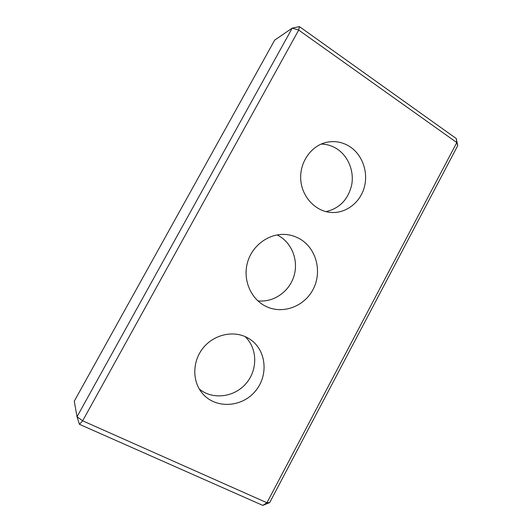 <?xml version="1.0" encoding="UTF-8"?>
<svg xmlns="http://www.w3.org/2000/svg" width="532" height="532" viewBox="0 0 532 532"><rect width="100%" height="100%" fill="white"/><g stroke="black" fill="none" stroke-linecap="round" stroke-linejoin="round"><path stroke-width="0.8" d="M244.999 336.537C257.561 348.181 257.96 369.826 246.057 383.506C234.333 397.344 212.627 400.157 199.267 389.005M247.187 337.587L249.734 339.09C266.452 349.843 268.933 375.579 255.094 391.459C241.575 407.632 215.46 409.008 202.446 393.467C192.012 381.344 192.271 361.261 203.171 347.915C213.977 334.488 233.302 330.153 247.187 337.587M79.448 424.317L77.02 416.749L82.66 420.819L79.448 424.317L262.801 505.4L266.938 502.753L269.697 502.567L262.801 505.4M292.228 28.13L299.396 26.6L298.698 30.078L292.228 28.13L77.02 416.749L74.267 401.181L274.685 40.119L292.228 28.13M82.66 420.819L298.698 30.078L456.795 142.569L456.283 138.566L457.733 145.642L456.795 142.569L266.938 502.753L82.66 420.819M269.697 502.567L457.733 145.642M456.283 138.566L299.396 26.6M300.274 239.147C316.307 248.643 322.186 271.36 313.468 288.67C304.962 306.093 283.476 314.605 266.512 306.658C250.944 299.576 242.373 279.792 247.613 262.096C252.713 244.354 270.582 232.285 287.513 234.685C292.075 235.317 296.331 236.807 300.274 239.147M350.083 146.799C362.505 155.058 368.457 172.315 364.314 187.277C360.237 202.26 346.585 213.079 332.074 212.507C316.234 212.015 302.036 197.532 300.773 179.909C299.356 162.3 311.326 145.309 327.133 142.204C335.34 140.661 342.994 142.197 350.083 146.799M257.827 300.866C273.215 302.648 288.71 292.141 293.697 276.913C298.785 261.717 292.66 243.982 279.313 236.108L277.079 234.898M321.168 144.079C326.947 144.179 332.3 145.835 337.215 149.046C348.294 156.368 354.199 171.091 351.732 184.69C348.294 199.374 339.715 208.358 325.983 211.636"/></g></svg>
